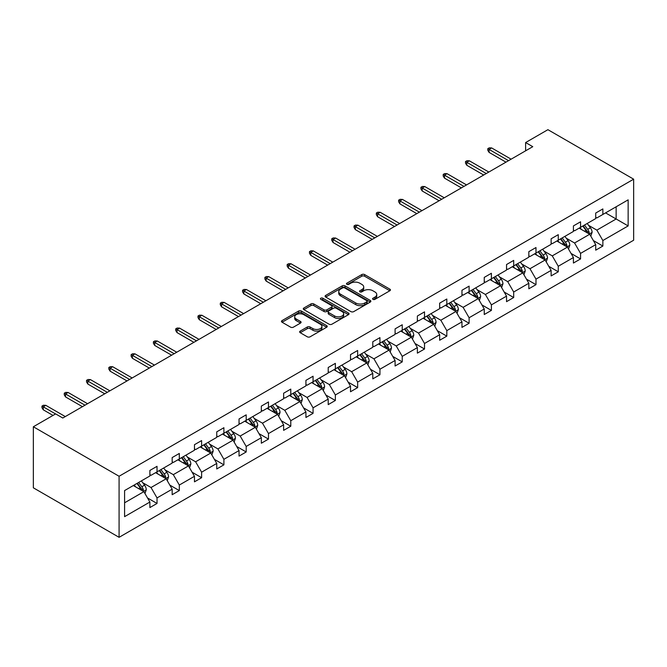 <?xml version="1.0" encoding="UTF-8"?>
<svg xmlns="http://www.w3.org/2000/svg" width="667" height="667" viewBox="0 0 667 667"><rect width="100%" height="100%" fill="white"/><g stroke="black" fill="none" stroke-linecap="round" stroke-linejoin="round"><path stroke-width="1" d="M372.978 299.366A1.392 0.8 0 0 0 374.946 299.366L389.845 290.762A1.984 1.142 0 0 0 390.428 289.953A1.984 1.142 0 0 0 389.845 289.144L364.599 274.571A1.984 1.142 0 0 0 361.789 274.571L346.89 283.175A1.392 0.8 0 0 0 346.481 283.742A1.392 0.8 0 0 0 346.89 284.309A1.392 0.8 0 0 0 348.858 284.309L350.784 283.192A6.345 3.669 0 0 1 359.763 283.192L361.864 284.409A6.345 3.669 0 0 1 363.723 287.002A6.345 3.669 0 0 1 361.864 289.595L359.938 290.704A1.392 0.8 0 0 0 359.53 291.271A1.392 0.8 0 0 0 359.938 291.838A1.392 0.8 0 0 0 361.898 291.838L363.823 290.72A6.345 3.669 0 0 1 372.803 290.72L374.904 291.938A6.345 3.669 0 0 1 376.763 294.531A6.345 3.669 0 0 1 374.904 297.123L372.978 298.232A1.392 0.8 0 0 0 372.57 298.799A1.392 0.8 0 0 0 372.978 299.366L372.978 298.232M300.217 331.09A1.984 1.142 0 0 0 299.641 331.899A1.984 1.142 0 0 0 300.217 332.708L307.304 336.802A1.984 1.142 0 0 0 310.105 336.802L326.655 327.247A1.984 1.142 0 0 0 327.239 326.438A1.984 1.142 0 0 0 326.655 325.629L301.409 311.047A1.984 1.142 0 0 0 298.608 311.047L282.058 320.602A1.984 1.142 0 0 0 281.474 321.419A1.984 1.142 0 0 0 282.058 322.228L290.612 327.163A1.984 1.142 0 0 0 293.413 327.163L300.5 323.078A1.984 1.142 0 0 0 301.084 322.269A1.984 1.142 0 0 0 300.5 321.452L296.256 319.009A5.303 3.06 0 0 1 294.706 316.842A5.303 3.06 0 0 1 297.974 314.007A5.303 3.06 0 0 1 303.76 314.674L320.385 324.27A5.303 3.06 0 0 1 321.936 326.438A5.303 3.06 0 0 1 318.659 329.265A5.303 3.06 0 0 1 312.881 328.606L310.105 327.005A1.984 1.142 0 0 0 307.304 327.005L300.217 331.09L300.217 332.708L307.304 328.656L307.304 327.005M633.65 179.181L547.915 129.681L525.621 142.555L532.766 146.682L62.79 418.017L55.644 413.899L33.35 426.763L119.085 476.263L633.65 179.181L633.65 240.237L119.085 537.319L119.085 476.263M350.925 311.614A1.984 1.142 0 0 0 353.727 311.614L370.277 302.059A1.984 1.142 0 0 0 370.86 301.251A1.984 1.142 0 0 0 370.277 300.442L345.031 285.868A1.984 1.142 0 0 0 342.229 285.868L325.679 295.423A1.984 1.142 0 0 0 325.096 296.231A1.984 1.142 0 0 0 325.679 297.04L350.925 311.614M321.394 299.666A1.392 0.8 0 0 1 322.803 299.867L322.803 298.216L348.466 313.031A1.984 1.142 0 0 1 349.049 313.84A1.984 1.142 0 0 1 348.466 314.657L331.916 324.212A1.984 1.142 0 0 1 329.114 324.212L303.869 309.63L303.869 308.012A1.984 1.142 0 0 0 303.285 308.821A1.984 1.142 0 0 0 303.869 309.63M303.869 308.012L310.947 303.927A1.984 1.142 0 0 1 313.757 303.927L323.995 309.838A1.984 1.142 0 0 0 326.797 309.838L331.499 307.12A1.984 1.142 0 0 0 332.074 306.311A1.984 1.142 0 0 0 331.499 305.503L320.835 299.35A1.392 0.8 0 0 1 320.427 298.783A1.392 0.8 0 0 1 321.286 298.041A1.392 0.8 0 0 1 322.803 298.216M124.587 490.578L149.883 475.98L149.883 470.452L157.028 466.325L157.028 471.852L172.169 463.106L172.169 457.579L179.315 453.452L179.315 458.979L194.464 450.233L194.464 444.706L201.609 440.587L201.609 446.115L216.758 437.369L216.758 431.841L223.904 427.714L223.904 433.242L239.044 424.495L239.044 418.968L246.19 414.841L246.19 420.368L261.339 411.631L261.339 406.103L268.484 401.976L268.484 407.504L283.633 398.758L283.633 393.23L290.779 389.103L290.779 394.631L305.92 385.885L305.92 380.357L313.065 376.238L313.065 381.766L328.214 373.02L328.214 367.492L335.359 363.365L335.359 368.893L350.508 360.147L350.508 354.619L357.645 350.492L357.645 356.02L372.795 347.274L372.795 341.746L379.94 337.627L379.94 343.155L395.089 334.409L395.089 328.881L402.234 324.754L402.234 330.282L417.375 321.536L417.375 316.008L424.52 311.881L424.52 317.409L439.67 308.671L439.67 303.143L446.815 299.016L446.815 304.544L461.964 295.798L461.964 290.27L469.109 286.143L469.109 291.671L484.25 282.925L484.25 277.397L491.396 273.278L491.396 278.806L506.545 270.06L506.545 264.532L513.69 260.405L513.69 265.933L528.839 257.187L528.839 251.659L535.985 247.532L535.985 253.06L551.125 244.322L551.125 238.794L558.271 234.667L558.271 240.195L573.42 231.449L573.42 225.921L580.565 221.794L580.565 227.322L595.714 218.576L595.714 213.048L602.86 208.929L602.86 214.457L628.147 199.85L628.147 225.921L602.86 240.52L602.86 246.048L595.714 250.175L595.714 244.647L580.565 253.393L580.565 258.921L573.42 263.048L573.42 257.52L558.271 266.266L558.271 271.794L551.125 275.913L551.125 270.385L535.985 279.131L535.985 284.659L528.839 288.786L528.839 283.258L513.69 292.004L513.69 297.532L506.545 301.659L506.545 296.131L491.396 304.869L491.396 310.397L484.25 314.524L484.25 308.996L469.109 317.742L469.109 323.27L461.964 327.397L461.964 321.869L446.815 330.615L446.815 336.143L439.67 340.262L439.67 334.734L424.52 343.48L424.52 349.008L417.375 353.135L417.375 347.607L402.234 356.353L402.234 361.881L395.089 366.008L395.089 360.48L379.94 369.226L379.94 374.754L372.795 378.873L372.795 373.345L357.645 382.091L357.645 387.619L350.508 391.746L350.508 386.218L335.359 394.964L335.359 400.492L328.214 404.619L328.214 399.091L313.065 407.829L313.065 413.357L305.92 417.484L305.92 411.956L290.779 420.702L290.779 426.23L283.633 430.357L283.633 424.829L268.484 433.575L268.484 439.103L261.339 443.221L261.339 437.694L246.19 446.44L246.19 451.968L239.044 456.095L239.044 450.567L223.904 459.313L223.904 464.841L216.758 468.968L216.758 463.44L201.609 472.178L201.609 477.705L194.464 481.832L194.464 476.305L179.315 485.051L179.315 490.578L172.169 494.706L172.169 489.178L157.028 497.924L157.028 503.452L149.883 507.57L149.883 502.043L124.587 516.65L124.587 490.578M155.594 472.678L166.166 478.781L151.025 487.527L142.755 482.75M151.025 487.527L157.028 497.924M166.166 478.781L172.169 489.178M149.883 474.654L151.025 475.313L157.028 471.852M177.889 459.805L188.461 465.908L173.312 474.654L165.041 469.885M173.312 474.654L179.315 485.051M188.461 465.908L194.464 476.305M172.169 461.789L173.312 462.448L179.315 458.979M200.175 446.94L210.755 453.043L195.606 461.789L187.335 457.012M195.606 461.789L201.609 472.178M210.755 453.043L216.758 463.44M194.464 448.916L195.606 449.575L201.609 446.115M222.47 434.067L233.041 440.17L217.901 448.916L209.63 444.139M217.901 448.916L223.904 459.313M233.041 440.17L239.044 450.567M216.758 436.043L217.901 436.71L223.904 433.242M244.764 421.194L255.336 427.305L240.187 436.043L231.916 431.274M240.187 436.043L246.19 446.44M255.336 427.305L261.339 437.694M239.044 423.178L240.187 423.837L246.19 420.368M267.05 408.329L277.63 414.432L262.481 423.178L254.21 418.401M262.481 423.178L268.484 433.575M277.63 414.432L283.633 424.829M261.339 410.305L262.481 410.964L268.484 407.504M289.345 395.456L299.917 401.559L284.776 410.305L276.505 405.536M284.776 410.305L290.779 420.702M299.917 401.559L305.92 411.956M283.633 397.44L284.776 398.099L290.779 394.631M311.639 382.591L322.211 388.694L307.062 397.44L298.791 392.663M307.062 397.44L313.065 407.829M322.211 388.694L328.214 399.091M305.92 384.567L307.062 385.226L313.065 381.766M333.925 369.718L344.505 375.821L329.356 384.567L321.085 379.79M329.356 384.567L335.359 394.964M344.505 375.821L350.508 386.218M328.214 371.694L329.356 372.361L335.359 368.893M356.22 356.845L366.792 362.956L351.651 371.694L343.38 366.925M351.651 371.694L357.645 382.091M366.792 362.956L372.795 373.345M350.508 358.829L351.651 359.488L357.645 356.02M378.514 343.98L389.086 350.083L373.937 358.829L365.666 354.052M373.937 358.829L379.94 369.226M389.086 350.083L395.089 360.48M372.795 345.956L373.937 346.615L379.94 343.155M400.8 331.107L411.381 337.21L396.231 345.956L387.961 341.179M396.231 345.956L402.234 356.353M411.381 337.21L417.375 347.607M395.089 333.091L396.231 333.75L402.234 330.282M423.095 318.234L433.667 324.345L418.526 333.091L410.255 328.314M418.526 333.091L424.52 343.48M433.667 324.345L439.67 334.734M417.375 320.218L418.526 320.877L424.52 317.409M445.389 305.369L455.961 311.472L440.812 320.218L432.541 315.441M440.812 320.218L446.815 330.615M455.961 311.472L461.964 321.869M439.67 307.345L440.812 308.004L446.815 304.544M467.675 292.496L478.256 298.599L463.106 307.345L454.836 302.576M463.106 307.345L469.109 317.742M478.256 298.599L484.25 308.996M461.964 294.481L463.106 295.139L469.109 291.671M489.97 279.631L500.542 285.734L485.401 294.481L477.13 289.703M485.401 294.481L491.396 304.869M500.542 285.734L506.545 296.131M484.25 281.607L485.401 282.266L491.396 278.806M512.264 266.758L522.836 272.861L507.687 281.607L499.416 276.83M507.687 281.607L513.69 292.004M522.836 272.861L528.839 283.258M506.545 268.734L507.687 269.401L513.69 265.933M534.55 253.885L545.131 259.997L529.982 268.734L521.711 263.965M529.982 268.734L535.985 279.131M545.131 259.997L551.125 270.385M528.839 255.87L529.982 256.528L535.985 253.06M556.845 241.02L567.417 247.123L552.268 255.87L543.997 251.092M552.268 255.87L558.271 266.266M567.417 247.123L573.42 257.52M551.125 242.996L552.268 243.655L558.271 240.195M579.139 228.147L589.711 234.25L574.562 242.996L566.291 238.219M574.562 242.996L580.565 253.393M589.711 234.25L595.714 244.647M573.42 230.132L574.562 230.79L580.565 227.322M605.569 212.89L616.141 218.993L596.857 230.132L588.586 225.354M596.857 230.132L602.86 240.52M628.147 225.921L616.141 218.993L616.141 206.778L628.147 199.85M33.35 426.763L33.35 487.819L119.085 537.319M525.621 142.555L525.621 150.809M595.714 217.259L596.857 217.917L602.86 214.457M124.587 502.793L143.88 491.654L133.308 485.543M143.88 491.654L149.883 502.043M593.355 240.562L602.86 246.048M571.06 253.435L580.565 258.921M548.774 266.308L558.271 271.794M526.48 279.173L535.985 284.659M504.185 292.046L513.69 297.532M481.899 304.911L491.396 310.397M459.605 317.784L469.109 323.27M437.31 330.657L446.815 336.143M415.024 343.522L424.52 349.008M392.73 356.395L402.234 361.881M370.435 369.268L379.94 374.754M348.149 382.133L357.645 387.619M325.855 395.006L335.359 400.492M303.56 407.87L313.065 413.357M281.274 420.744L290.779 426.23M258.979 433.617L268.484 439.103M236.685 446.481L246.19 451.968M214.399 459.355L223.904 464.841M192.104 472.219L201.609 477.705M169.818 485.092L179.315 490.578M147.524 497.966L157.028 503.452M373.537 299.566L374.904 298.774A6.345 3.669 0 0 0 376.763 296.181L376.763 294.531M363.723 287.002L363.723 288.653A6.345 3.669 0 0 1 361.864 291.237L360.488 292.038M389.82 290.779L364.599 276.221A1.984 1.142 0 0 0 361.789 276.221L347.449 284.501M370.277 300.442L370.277 302.059L345.031 287.519A1.984 1.142 0 0 0 342.229 287.519L325.704 297.057M366.775 301.817A1.392 0.8 0 0 0 367.175 301.251A1.392 0.8 0 0 0 366.775 300.684L344.614 287.894A1.392 0.8 0 0 0 342.646 287.894L340.612 289.061A6.345 3.669 0 0 0 338.753 291.654A6.345 3.669 0 0 0 340.612 294.247L355.761 302.993A6.345 3.669 0 0 0 364.741 302.993L366.775 301.817L366.775 303.468A1.392 0.8 0 0 0 367.175 302.901L367.175 301.251M338.753 291.654L338.753 293.305A6.345 3.669 0 0 0 340.612 295.898L340.612 294.247M366.775 303.468L364.741 304.644A6.345 3.669 0 0 1 355.761 304.644L340.612 295.898M303.894 309.646L310.947 305.578L310.947 303.927M332.074 306.311L332.074 307.962A1.984 1.142 0 0 1 331.499 308.771L326.797 311.489A1.984 1.142 0 0 1 323.995 311.489L313.757 305.578A1.984 1.142 0 0 0 310.947 305.578M322.803 299.867L348.441 314.666M334.617 315.966A5.303 3.06 0 0 0 340.403 316.633A5.303 3.06 0 0 0 343.672 313.807A5.303 3.06 0 0 0 342.121 311.639L336.268 308.254A1.984 1.142 0 0 0 333.458 308.254L328.764 310.972A1.984 1.142 0 0 0 328.181 311.781A1.984 1.142 0 0 0 328.764 312.59L334.617 315.966L334.617 317.617A5.303 3.06 0 0 0 340.403 318.284A5.303 3.06 0 0 0 343.672 315.449L343.672 313.807M328.181 311.781L328.181 313.432A1.984 1.142 0 0 0 328.764 314.24L328.764 312.59M334.617 317.617L328.764 314.24M321.936 326.438L321.936 328.089A5.303 3.06 0 0 1 318.659 330.915A5.303 3.06 0 0 1 312.881 330.248L310.105 328.656A1.984 1.142 0 0 0 307.304 328.656M294.706 316.842L294.706 318.493A5.303 3.06 0 0 0 296.256 320.66L296.256 319.009M300.5 321.452L300.5 323.078L296.256 320.66M326.63 327.264L301.409 312.698A1.984 1.142 0 0 0 298.608 312.698L282.083 322.244M590.795 236.135L592.113 232.341A5.353 3.093 -120 0 0 590.403 227.78L587.193 223.495M581.441 229.481L580.048 227.622M588.919 233.8L589.219 232.566A5.353 3.093 -120 0 0 587.685 229.348L584.475 225.062M583.133 225.838L586.668 230.549A2.726 1.576 60 0 1 587.16 231.382L589.219 232.566M582.766 226.055L585.968 230.34A5.353 3.093 60 0 1 587.302 232.866M508.546 160.664L489.086 149.425L489.086 152.401L487.794 150.333L487.794 148.683L489.086 149.425L491.654 147.941L511.114 159.18M489.086 152.401L505.97 162.148M487.794 148.683L489.228 147.857L491.654 147.941M568.501 249.008L569.818 245.206A5.353 3.093 -120 0 0 568.109 240.645L564.899 236.368M559.146 242.346L557.754 240.495M566.625 246.665L566.925 245.439A5.353 3.093 -120 0 0 565.391 242.213L562.189 237.936M560.847 238.711L564.374 243.422A2.726 1.576 60 0 1 564.874 244.247L566.925 245.439M560.472 238.928L563.682 243.205A5.353 3.093 60 0 1 565.016 245.731M546.215 261.873L547.524 258.079A5.353 3.093 -120 0 0 545.814 253.518L542.613 249.233M536.86 255.219L535.468 253.36M544.339 259.538L544.639 258.304A5.353 3.093 -120 0 0 543.105 255.086L539.895 250.8M538.552 251.576L542.088 256.295A2.726 1.576 60 0 1 542.579 257.12L544.639 258.304M538.177 251.792L541.387 256.078A5.353 3.093 60 0 1 542.721 258.604M486.251 173.537L466.792 162.298L466.792 165.266L465.508 163.207L465.508 161.556L466.792 162.298L469.368 160.814L488.828 172.044M466.792 165.266L483.683 175.021M465.508 161.556L466.933 160.73L469.368 160.814M463.965 186.401L444.497 175.171L444.497 178.139L443.213 176.071L443.213 174.42L444.497 175.171L447.073 173.678L466.533 184.917M444.497 178.139L461.389 187.886M443.213 174.42L444.647 173.603L447.073 173.678M523.92 274.746L525.237 270.952A5.353 3.093 -120 0 0 523.528 266.391L520.318 262.106M514.565 268.084L513.173 266.233M522.044 272.403L522.344 271.177A5.353 3.093 -120 0 0 520.81 267.959L517.6 263.673M516.258 264.449L519.793 269.16A2.726 1.576 60 0 1 520.285 269.993L522.344 271.177M515.891 264.666L519.093 268.943A5.353 3.093 60 0 1 520.435 271.477M441.671 199.275L422.211 188.036L422.211 191.004L420.927 188.944L420.927 187.294L422.211 188.036L424.779 186.552L444.247 197.791M422.211 191.004L439.103 200.759M420.927 187.294L422.353 186.468L424.779 186.552M501.626 287.61L502.943 283.817A5.353 3.093 -120 0 0 501.234 279.256L498.024 274.979M492.271 280.957L490.879 279.098M499.75 285.276L500.05 284.05A5.353 3.093 -120 0 0 498.516 280.824L495.314 276.547M493.972 277.322L497.499 282.033A2.726 1.576 60 0 1 497.999 282.858L500.05 284.05M493.597 277.53L496.807 281.816A5.353 3.093 60 0 1 498.141 284.342M419.376 212.139L399.917 200.909L399.917 203.877L398.633 201.818L398.633 200.167L399.917 200.909L402.493 199.425L421.953 210.655M399.917 203.877L416.808 213.632M398.633 200.167L400.058 199.341L402.493 199.425M479.34 300.483L480.649 296.69A5.353 3.093 -120 0 0 478.939 292.129L475.738 287.844M469.985 293.83L468.593 291.971M477.464 298.149L477.764 296.915A5.353 3.093 -120 0 0 476.23 293.697L473.02 289.411M471.677 290.187L475.212 294.897A2.726 1.576 60 0 1 475.704 295.731L477.764 296.915M471.302 290.403L474.512 294.689A5.353 3.093 60 0 1 475.846 297.215M397.09 225.012L377.622 213.773L377.622 216.75L376.338 214.682L376.338 213.031L377.622 213.773L380.198 212.289L399.658 223.528M377.622 216.75L394.514 226.497M376.338 213.031L377.772 212.206L380.198 212.289M457.045 313.357L458.362 309.555A5.353 3.093 -120 0 0 456.653 305.002L453.443 300.717M447.69 306.695L446.298 304.844M455.169 311.014L455.469 309.788A5.353 3.093 -120 0 0 453.935 306.57L450.725 302.284M449.383 303.06L452.918 307.77A2.726 1.576 60 0 1 453.41 308.596L455.469 309.788M449.016 303.277L452.226 307.554A5.353 3.093 60 0 1 453.56 310.088M374.796 237.886L355.336 226.647L355.336 229.615L354.052 227.555L354.052 225.905L355.336 226.647L357.904 225.163L377.372 236.401M355.336 229.615L372.228 239.37M354.052 225.905L355.478 225.079L357.904 225.163M434.759 326.221L436.068 322.428A5.353 3.093 -120 0 0 434.359 317.867L431.149 313.582M425.396 319.568L424.004 317.709M432.875 323.887L433.175 322.653A5.353 3.093 -120 0 0 431.649 319.435L428.439 315.149M427.097 315.925L430.624 320.644A2.726 1.576 60 0 1 431.124 321.469L433.175 322.653M426.722 316.141L429.932 320.427A5.353 3.093 60 0 1 431.266 322.953M352.501 250.75L333.041 239.52L333.041 242.488L331.757 240.42L331.757 238.778L333.041 239.52L335.618 238.027L355.077 249.266M333.041 242.488L349.933 252.234M331.757 238.778L333.183 237.952L335.618 238.027M412.464 339.094L413.773 335.301A5.353 3.093 -120 0 0 412.073 330.74L408.863 326.455M403.11 332.441L401.717 330.582M410.589 336.76L410.889 335.526A5.353 3.093 -120 0 0 409.355 332.308L406.145 328.022M404.802 328.798L408.337 333.508A2.726 1.576 60 0 1 408.829 334.342L410.889 335.526M404.427 329.014L407.637 333.292A5.353 3.093 60 0 1 408.971 335.826M330.215 263.623L310.755 252.384L310.755 255.353L309.463 253.293L309.463 251.642L310.755 252.384L313.323 250.9L332.783 262.139M310.755 255.353L327.639 265.107M309.463 251.642L310.897 250.817L313.323 250.9M390.17 351.968L391.487 348.166A5.353 3.093 -120 0 0 389.778 343.605L386.568 339.328M380.815 345.306L379.423 343.447M388.294 349.625L388.594 348.399A5.353 3.093 -120 0 0 387.06 345.173L383.85 340.895M382.516 341.671L386.043 346.381A2.726 1.576 60 0 1 386.535 347.207L388.594 348.399M382.141 341.879L385.351 346.165A5.353 3.093 60 0 1 386.685 348.691M307.921 276.497L288.461 265.258L288.461 268.226L287.177 266.166L287.177 264.516L288.461 265.258L291.029 263.773L310.497 275.004M288.461 268.226L305.353 277.981M287.177 264.516L288.603 263.69L291.029 263.773M367.884 364.832L369.193 361.039A5.353 3.093 -120 0 0 367.484 356.478L364.274 352.193M358.521 358.179L357.128 356.32M366.008 362.498L366.3 361.264A5.353 3.093 -120 0 0 364.774 358.046L361.564 353.76M360.222 354.536L363.748 359.255A2.726 1.576 60 0 1 364.249 360.08L366.3 361.264M359.846 354.752L363.056 359.038A5.353 3.093 60 0 1 364.39 361.564M285.626 289.361L266.166 278.122L266.166 281.099L264.882 279.031L264.882 277.38L266.166 278.122L268.743 276.638L288.202 287.877M266.166 281.099L283.058 290.845M264.882 277.38L266.308 276.555L268.743 276.638M345.589 377.705L346.907 373.912A5.353 3.093 -120 0 0 345.198 369.351L341.988 365.066M336.235 371.044L334.842 369.193M343.713 375.363L344.014 374.137A5.353 3.093 -120 0 0 342.479 370.919L339.27 366.633M337.927 367.409L341.462 372.119A2.726 1.576 60 0 1 341.954 372.953L344.014 374.137M337.552 367.625L340.762 371.903A5.353 3.093 60 0 1 342.096 374.437M263.34 302.234L243.88 290.995L243.88 293.964L242.588 291.904L242.588 290.253L243.88 290.995L246.448 289.511L265.908 300.75M243.88 293.964L260.764 303.718M242.588 290.253L244.022 289.428L246.448 289.511M323.295 390.57L324.612 386.777A5.353 3.093 -120 0 0 322.903 382.216L319.693 377.939M313.94 383.917L312.548 382.058M321.419 388.236L321.719 387.01A5.353 3.093 -120 0 0 320.185 383.783L316.983 379.506M315.641 380.273L319.168 384.992A2.726 1.576 60 0 1 319.668 385.818L321.719 387.01M315.266 380.49L318.476 384.776A5.353 3.093 60 0 1 319.81 387.302M241.045 315.099L221.586 303.869L221.586 306.837L220.302 304.777L220.302 303.126L221.586 303.869L224.154 302.384L243.622 313.615M221.586 306.837L238.478 316.583M220.302 303.126L221.727 302.301L224.154 302.384M301.009 403.443L302.318 399.65A5.353 3.093 -120 0 0 300.609 395.089L297.399 390.804M291.646 396.79L290.262 394.931M299.133 401.109L299.425 399.875A5.353 3.093 -120 0 0 297.899 396.657L294.689 392.371M293.347 393.146L296.873 397.857A2.726 1.576 60 0 1 297.374 398.691L299.425 399.875M292.971 393.363L296.181 397.649A5.353 3.093 60 0 1 297.515 400.175M218.759 327.972L199.291 316.733L199.291 319.71L198.007 317.642L198.007 315.991L199.291 316.733L201.868 315.249L221.327 326.488M199.291 319.71L216.183 329.456M198.007 315.991L199.433 315.166L201.868 315.249M278.714 416.316L280.032 412.514A5.353 3.093 -120 0 0 278.322 407.954L275.112 403.677M269.36 409.655L267.967 407.804M276.838 413.974L277.138 412.748A5.353 3.093 -120 0 0 275.604 409.521L272.394 405.244M271.052 406.02L274.587 410.73A2.726 1.576 60 0 1 275.079 411.556L277.138 412.748M270.685 406.236L273.887 410.513A5.353 3.093 60 0 1 275.221 413.048M196.465 340.845L177.005 329.606L177.005 332.575L175.713 330.515L175.713 328.864L177.005 329.606L179.573 328.122L199.033 339.361M177.005 332.575L193.889 342.329M175.713 328.864L177.147 328.039L179.573 328.122M256.42 429.181L257.737 425.388A5.353 3.093 -120 0 0 256.028 420.827L252.818 416.542M247.065 422.528L245.673 420.669M254.544 426.847L254.844 425.613A5.353 3.093 -120 0 0 253.31 422.394L250.108 418.109M248.766 418.884L252.293 423.603A2.726 1.576 60 0 1 252.793 424.429L254.844 425.613M248.391 419.101L251.601 423.387A5.353 3.093 60 0 1 252.935 425.913M174.17 353.71L154.711 342.479L154.711 345.448L153.427 343.38L153.427 341.729L154.711 342.479L157.279 340.987L176.747 352.226M154.711 345.448L171.602 355.194M153.427 341.729L154.852 340.912L157.279 340.987M234.134 442.054L235.443 438.261A5.353 3.093 -120 0 0 233.733 433.7L230.532 429.415M224.771 435.393L223.387 433.542M232.258 439.711L232.558 438.486A5.353 3.093 -120 0 0 231.024 435.268L227.814 430.982M226.472 431.757L229.998 436.468A2.726 1.576 60 0 1 230.499 437.302L232.558 438.486M226.096 431.974L229.306 436.251A5.353 3.093 60 0 1 230.64 438.786M151.884 366.583L132.416 355.344L132.416 358.312L131.132 356.253L131.132 354.602L132.416 355.344L134.992 353.86L154.452 365.099M132.416 358.312L149.308 368.067M131.132 354.602L132.558 353.777L134.992 353.86M211.839 454.919L213.157 451.125A5.353 3.093 -120 0 0 211.447 446.565L208.237 442.288M202.485 448.266L201.092 446.406M209.963 452.585L210.263 451.359A5.353 3.093 -120 0 0 208.729 448.132L205.519 443.855M204.177 444.631L207.712 449.341A2.726 1.576 60 0 1 208.204 450.167L210.263 451.359M203.81 444.839L207.012 449.124A5.353 3.093 60 0 1 208.346 451.651M129.59 379.448L110.13 368.217L110.13 371.185L108.838 369.126L108.838 367.475L110.13 368.217L112.698 366.733L132.158 377.964M110.13 371.185L127.013 380.94M108.838 367.475L110.272 366.65L112.698 366.733M189.545 467.792L190.862 463.999A5.353 3.093 -120 0 0 189.153 459.438L185.943 455.152M180.19 461.139L178.798 459.28M187.669 465.458L187.969 464.224A5.353 3.093 -120 0 0 186.435 461.005L183.233 456.72M181.891 457.495L185.418 462.206A2.726 1.576 60 0 1 185.918 463.04L187.969 464.224M181.516 457.712L184.726 461.998A5.353 3.093 60 0 1 186.06 464.524M107.295 392.321L87.836 381.082L87.836 384.059L86.552 381.991L86.552 380.34L87.836 381.082L90.412 379.598L109.872 390.837M87.836 384.059L104.727 393.805M86.552 380.34L87.977 379.515L90.412 379.598M167.259 480.665L168.568 476.863A5.353 3.093 -120 0 0 166.858 472.311L163.657 468.026M157.896 474.004L156.512 472.153M165.383 478.322L165.683 477.097A5.353 3.093 -120 0 0 164.149 473.878L160.939 469.593M159.596 470.368L163.132 475.079A2.726 1.576 60 0 1 163.623 475.904L165.683 477.097M159.221 470.585L162.431 474.862A5.353 3.093 60 0 1 163.765 477.397M85.009 405.194L65.541 393.955L65.541 396.923L64.257 394.864L64.257 393.213L65.541 393.955L68.117 392.471L87.577 403.71M65.541 396.923L82.433 406.678M64.257 393.213L65.691 392.388L68.117 392.471M144.964 493.53L146.281 489.736A5.353 3.093 -120 0 0 144.572 485.176L141.362 480.899M135.609 486.877L134.217 485.017M143.088 491.195L143.388 489.962A5.353 3.093 -120 0 0 141.854 486.743L138.644 482.466M137.302 483.233L140.837 487.952A2.726 1.576 60 0 1 141.329 488.778L143.388 489.962M136.935 483.45L140.137 487.735A5.353 3.093 60 0 1 141.471 490.262M55.569 413.94L43.255 406.828L43.255 409.796L41.963 407.729L41.963 406.086L43.255 406.828L45.823 405.344L65.283 416.575M43.255 409.796L53.001 415.424M41.963 406.086L43.397 405.261L45.823 405.344M374.904 298.774L374.904 297.123M359.938 291.838L359.938 290.704M361.864 291.237L361.864 289.595M346.89 284.309L346.89 283.175M361.789 276.221L361.789 274.571M364.599 276.221L364.599 274.571M389.845 290.762L389.845 289.144M325.679 297.04L325.679 295.423M342.229 287.519L342.229 285.868M345.031 287.519L345.031 285.868M355.761 304.644L355.761 302.993M364.741 304.644L364.741 302.993M313.757 305.578L313.757 303.927M323.995 311.489L323.995 309.838M326.797 311.489L326.797 309.838M331.499 308.771L331.499 307.12M348.466 314.657L348.466 313.031M310.105 328.656L310.105 327.005M312.881 330.248L312.881 328.606M282.058 322.228L282.058 320.602M298.608 312.698L298.608 311.047M301.409 312.698L301.409 311.047M326.655 327.247L326.655 325.629M589.328 234.034L592.071 232.441M587.685 229.348L590.403 227.78M584.45 231.216L585.968 230.34M567.033 246.898L569.785 245.314M565.391 242.213L568.109 240.645M562.156 244.089L563.682 243.205M544.739 259.771L547.49 258.179M543.105 255.086L545.814 253.518M539.861 256.953L541.387 256.078M522.453 272.636L525.204 271.052M520.81 267.959L523.528 266.391M517.575 269.827L519.093 268.943M500.158 285.509L502.91 283.925M498.516 280.824L501.234 279.256M495.281 282.691L496.807 281.816M477.864 298.382L480.615 296.79M476.23 293.697L478.939 292.129M472.995 295.564L474.512 294.689M455.578 311.247L458.329 309.663M453.935 306.57L456.653 305.002M450.7 308.437L452.226 307.554M433.283 324.12L436.035 322.528M431.649 319.435L434.359 317.867M428.406 321.302L429.932 320.427M410.989 336.993L413.74 335.401M409.355 332.308L412.073 330.74M406.12 334.175L407.637 333.292M388.703 349.858L391.454 348.274M387.06 345.173L389.778 343.605M383.825 347.048L385.351 346.165M366.408 362.731L369.159 361.139M364.774 358.046L367.484 356.478M361.531 359.913L363.056 359.038M344.114 375.596L346.865 374.012M342.479 370.919L345.198 369.351M339.245 372.786L340.762 371.903M321.827 388.469L324.579 386.885M320.185 383.783L322.903 382.216M316.95 385.651L318.476 384.776M299.533 401.342L302.284 399.75M297.899 396.657L300.609 395.089M294.656 398.524L296.181 397.649M277.239 414.207L279.99 412.623M275.604 409.521L278.322 407.954M272.369 411.397L273.887 410.513M254.952 427.08L257.704 425.488M253.31 422.394L256.028 420.827M250.075 424.262L251.601 423.387M232.658 439.953L235.409 438.361M231.024 435.268L233.733 433.7M227.78 437.135L229.306 436.251M210.372 452.818L213.115 451.234M208.729 448.132L211.447 446.565M205.494 450L207.012 449.124M188.077 465.691L190.829 464.099M186.435 461.005L189.153 459.438M183.2 462.873L184.726 461.998M165.783 478.556L168.534 476.972M164.149 473.878L166.858 472.311M160.905 475.746L162.431 474.862M143.497 491.429L146.24 489.845M141.854 486.743L144.572 485.176M138.619 488.611L140.137 487.735"/></g></svg>

